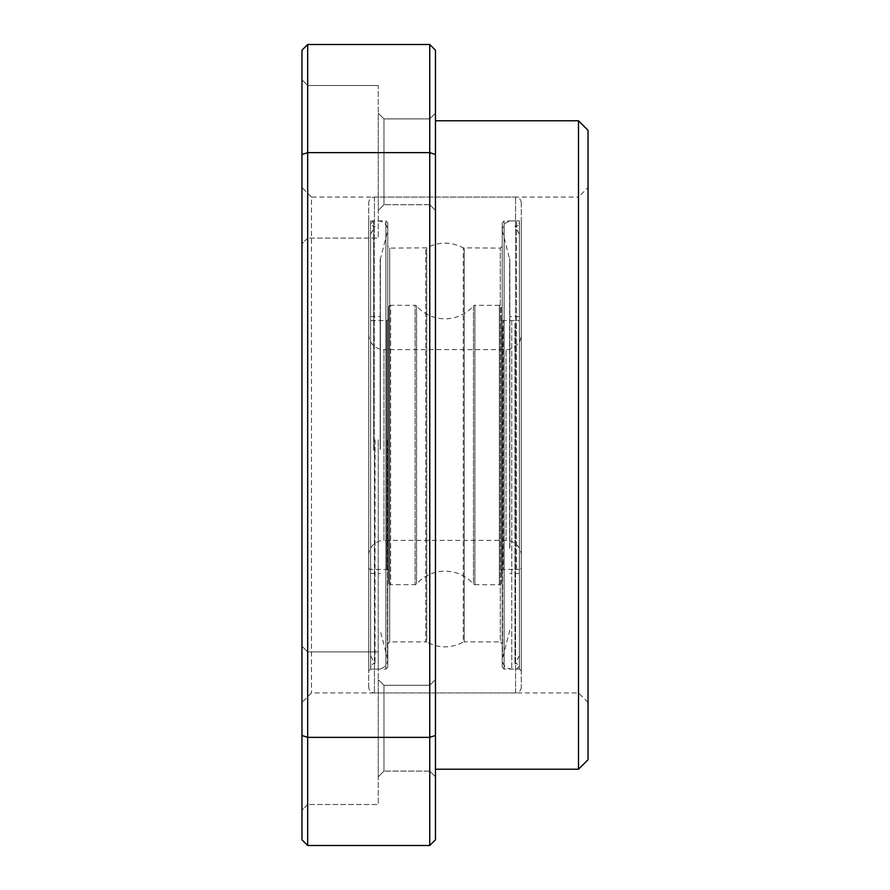 <?xml version="1.0" encoding="UTF-8"?>
<svg xmlns="http://www.w3.org/2000/svg" width="890" height="890" viewBox="0 0 890 890"><rect width="100%" height="100%" fill="white"/><g stroke="black" fill="none" stroke-linecap="round" stroke-linejoin="round"><path stroke-width="0.67" stroke-dasharray="4.45 3.34" d="M429.748 685.289L435.466 679.56L435.466 776.825L435.466 679.56L435.466 776.825L435.466 679.56L429.748 685.289L383.968 685.289L378.25 679.56L378.25 776.825L378.25 679.56L378.25 776.825L378.25 679.56L383.968 685.289L383.968 771.107L378.25 776.825L383.968 771.107L383.968 685.289L383.968 771.107L383.968 685.289L429.748 685.289L429.748 771.107L435.466 776.825L429.748 771.107L429.748 685.289M429.748 118.893L435.466 113.175L435.466 210.441L435.466 113.175L435.466 210.441L435.466 113.175L429.748 118.893L383.968 118.893L378.25 113.175L378.25 210.441L378.25 113.175L378.25 210.441L378.25 113.175L383.968 118.893L383.968 204.711L378.25 210.441L383.968 204.711L383.968 118.893L383.968 204.711L383.968 118.893L429.748 118.893L429.748 204.711L435.466 210.441L429.748 204.711L429.748 118.893M307.684 238.086L301.966 243.816L301.966 79.8L301.966 243.816L301.966 79.8L301.966 243.816L307.684 238.086L307.684 85.518L301.966 79.8L307.684 85.518L307.684 238.086L307.684 85.518L307.684 238.086L378.25 238.086L307.684 238.086M307.684 804.482L301.966 810.2L301.966 646.185L301.966 810.2L301.966 646.185L301.966 810.2L307.684 804.482L307.684 651.914L301.966 646.185L307.684 651.914L307.684 804.482L307.684 651.914L307.684 804.482L378.25 804.482L307.684 804.482M588.034 702.466L578.5 692.932L311.5 692.932L301.966 702.466L301.966 187.534L311.5 197.068L311.5 692.932L311.5 197.068L578.5 197.068L578.5 692.932L578.5 197.068L588.034 187.534L588.034 702.466L588.034 187.534M378.25 85.518L307.684 85.518L378.25 85.518L378.25 238.086L378.25 85.518M429.748 204.711L383.968 204.711L429.748 204.711M378.25 651.914L307.684 651.914L378.25 651.914L378.25 804.482L378.25 651.914M429.748 771.107L383.968 771.107L429.748 771.107M435.466 769.216L435.466 120.784L435.466 769.216M307.684 845.5L429.748 845.5L429.748 737.365L307.684 737.365L307.684 152.635L429.748 152.635L429.748 737.365L435.466 735.485L435.466 50.218L429.748 44.5L307.684 44.5L301.966 50.218L301.966 839.782L307.684 845.5L307.684 737.365L301.966 735.485M301.966 154.515L307.684 152.635L307.684 44.5M429.748 44.5L429.748 152.635L435.466 154.515M429.748 845.5L435.466 839.782L435.466 735.485M301.966 187.534L301.966 702.466M578.5 120.784L578.5 769.216M588.034 759.682L588.034 130.318M388.741 307.206A1.902 1.902 0 0 1 390.643 305.303L390.643 584.697L390.643 305.303L415.129 305.303L415.129 584.697L415.129 305.303A1.902 1.902 0 0 1 416.553 305.949L416.553 584.051L416.553 305.949A37.847 37.847 0 0 0 473.447 305.949L473.447 584.051L473.447 305.949A1.902 1.902 0 0 1 474.871 305.303L474.871 584.697A1.902 1.902 0 0 1 473.447 584.051A37.847 37.847 0 0 0 416.553 584.051A1.902 1.902 0 0 1 415.129 584.697L390.643 584.697A1.902 1.902 0 0 1 388.741 582.794L388.741 307.206L388.741 582.794M521.284 555.616A15.252 15.252 0 0 0 506.032 540.352L383.968 540.352L383.968 349.648L506.032 349.648L506.032 540.352L506.032 349.648A15.252 15.252 0 0 0 521.284 334.384L521.284 555.616L521.284 334.384M368.716 334.384A15.252 15.252 0 0 0 383.968 349.648L383.968 540.352A15.252 15.252 0 0 0 368.716 555.616L368.716 334.384L368.716 555.616M368.716 567.531A1.902 1.902 0 0 0 370.618 569.444L370.618 320.556L370.618 569.444L386.827 569.444A1.902 1.902 0 0 1 388.741 571.347L388.741 318.653A1.902 1.902 0 0 1 386.827 320.556L386.827 569.444L386.827 320.556L370.618 320.556A1.902 1.902 0 0 0 368.716 322.469L368.716 567.531L368.716 322.469M388.741 318.653L388.741 571.347M499.357 305.303L474.871 305.303L474.871 584.697L499.357 584.697L499.357 305.303L499.357 584.697A1.902 1.902 0 0 0 501.259 582.794L501.259 307.206A1.902 1.902 0 0 0 499.357 305.303M501.259 571.347A1.902 1.902 0 0 1 503.173 569.444L503.173 320.556L503.173 569.444L519.382 569.444L519.382 320.556L503.173 320.556A1.902 1.902 0 0 1 501.259 318.653L501.259 571.347L501.259 318.653M521.284 567.531L521.284 322.469A1.902 1.902 0 0 0 519.382 320.556L519.382 569.444A1.902 1.902 0 0 0 521.284 567.531L521.284 322.469M501.259 307.206L501.259 582.794M368.716 687.158L368.716 202.798L368.716 687.158M521.284 202.842L521.284 687.202L521.284 202.842M368.716 670.949L368.716 219.007L368.716 670.949M387.784 222.856L387.784 667.177L387.784 222.856L385.882 220.909L385.882 669.091L385.882 220.909L370.618 220.909L370.618 669.091L370.618 220.909L368.716 219.007M387.784 643.781L387.784 246.185L387.784 643.781L389.698 641.913L389.698 248.088L389.698 641.913L425.798 641.913L425.798 248.088L425.798 641.913L426.722 642.146L426.722 247.854L426.722 642.113C438.904 648.41 451.097 648.41 463.278 642.146L463.278 247.854L463.278 642.113L464.202 641.913L464.202 248.088L464.202 641.913L500.302 641.913L500.302 248.088L500.302 641.913L502.216 643.815L502.216 246.185L502.216 643.781M502.216 222.856L502.216 667.177L502.216 222.856L504.118 220.909L504.118 669.091L504.118 220.909L519.382 220.909L519.382 669.091L519.382 220.909L521.284 219.007L521.284 670.993L521.284 219.007M380.152 447.982L380.152 316.551L380.152 447.982M370.618 447.982L370.618 316.551L370.618 447.982M370.618 440.116L370.618 655.785L370.618 440.116M375.024 439.927L375.024 663.818L375.024 439.927M380.152 449.294L380.152 259.836L380.152 449.294M509.848 516.2L509.848 316.551L509.848 516.2M519.382 516.2L519.382 316.551L519.382 516.2M519.382 328.165L519.382 655.785L519.382 328.165M514.976 323.715L514.976 663.818L514.976 323.715M509.848 547.628L509.848 259.836L509.848 547.628M374.434 197.124L374.434 692.932L374.434 197.124M515.566 692.876L515.566 197.068L515.566 692.876M373.477 450.195L373.477 220.909L373.477 450.195M378.25 439.805L378.25 669.091L378.25 439.805M387.439 440.083L387.439 656.987L387.439 440.083M380.364 449.328L380.364 258.3L380.364 449.328M516.523 569.211L516.523 220.909L516.523 569.211M511.75 320.789L511.75 669.091L511.75 320.789M502.561 327.498L502.561 656.987L502.561 327.498M509.636 548.485L509.636 258.3L509.636 548.485M521.284 687.202C520.95 690.685 519.037 692.587 515.566 692.932L374.434 692.932C370.963 692.587 369.05 690.685 368.716 687.202M387.784 667.177L385.882 669.091L370.618 669.091L368.716 670.993M502.216 246.185L500.302 248.088L463.278 247.854C451.097 241.591 438.904 241.591 426.722 247.854L389.698 248.088L387.784 246.185M502.216 667.177L504.118 669.091L519.382 669.091L521.284 670.993M521.284 202.798C520.95 199.316 519.037 197.413 515.566 197.068L374.434 197.068C370.963 197.413 369.05 199.316 368.716 202.798M370.618 234.215L375.024 226.182L373.477 226.627L370.618 223.768L373.477 220.909L378.25 220.909C384.046 221.477 387.217 224.658 387.784 230.443L387.784 659.557C387.217 665.342 384.046 668.524 378.25 669.091L373.477 669.091L370.618 666.232L370.618 223.768L370.618 666.232L373.477 663.373L375.024 663.818L370.618 655.785M370.618 573.449L380.152 573.449M380.152 259.836L387.784 230.443L387.784 659.557L380.152 630.165M370.618 316.551L380.152 316.551M519.382 655.785L514.976 663.818L516.523 663.373L519.382 666.232L516.523 669.091L511.75 669.091C505.954 668.524 502.783 665.342 502.216 659.557L502.216 230.443C502.783 224.658 505.954 221.477 511.75 220.909L516.523 220.909L519.382 223.768L519.382 666.232L519.382 223.768L516.523 226.627L514.976 226.182L519.382 234.215M519.382 316.551L509.848 316.551M509.848 630.165L502.216 659.557L502.216 230.443L509.848 259.836M519.382 573.449L509.848 573.449"/><path stroke-width="1.33" d="M578.5 120.784L588.034 130.318L588.034 759.682L578.5 769.216L578.5 120.784L435.466 120.784M578.5 769.216L435.466 769.216M307.684 845.5L301.966 839.782L301.966 735.485L307.684 737.365L429.748 737.365L429.748 152.635L307.684 152.635L307.684 845.5L429.748 845.5L429.748 737.365L435.466 735.485L435.466 839.782L429.748 845.5M301.966 735.485L301.966 154.515L307.684 152.635L307.684 44.5L429.748 44.5L435.466 50.218L435.466 735.485M435.466 154.515L429.748 152.635L429.748 44.5M301.966 154.515L301.966 50.218L307.684 44.5"/></g></svg>
